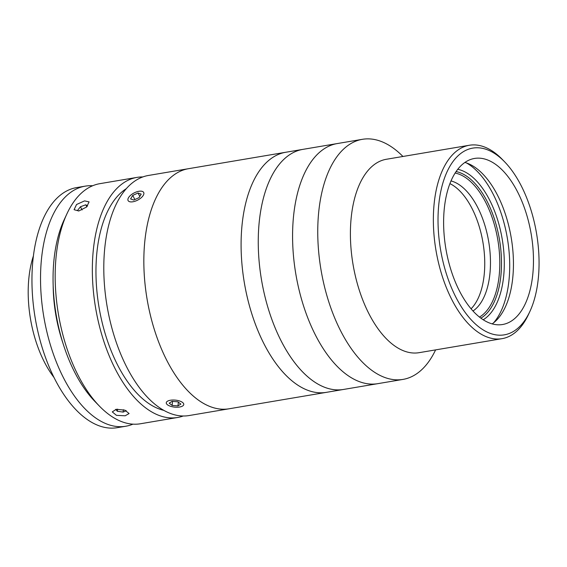 <?xml version="1.0" encoding="UTF-8"?>
<svg xmlns="http://www.w3.org/2000/svg" width="567" height="567" viewBox="0 0 567 567"><rect width="100%" height="100%" fill="white"/><g stroke="black" fill="none" stroke-linecap="round" stroke-linejoin="round"><path stroke-width="0.85" d="M457.767 169.299A77.785 39.981 -99.6 0 1 501.703 236.283A77.785 39.981 -99.6 0 1 483.183 319.76M480.866 318.165A75.758 38.939 80.4 0 0 498.974 236.822A75.758 38.939 80.4 0 0 456.102 171.574M493.545 322.871A87.928 45.197 80.4 0 0 506.778 235.036A87.928 45.197 80.4 0 0 466.528 162.963M535.907 229.855A94.696 48.677 80.4 0 0 504.673 161.871A94.696 48.677 80.4 0 0 452.282 162.552A94.696 48.677 80.4 0 0 441.176 253.102A94.696 48.677 80.4 0 0 482.106 329.236A94.696 48.677 80.4 0 0 529.932 311.368A94.696 48.677 80.4 0 0 535.907 229.855M529.932 311.368L528.55 314.352A98.077 50.413 -99.6 0 1 502.015 338.669A98.077 50.413 -99.6 0 1 436.625 254.002A98.077 50.413 -99.6 0 1 469.341 145.258A98.077 50.413 -99.6 0 1 502.39 159.511L504.673 161.871M469.341 145.258L386.389 159.27A98.077 50.413 80.4 0 0 353.673 268.014A98.077 50.413 80.4 0 0 419.07 352.681L502.015 338.669M402.931 156.478A121.749 62.583 80.4 0 0 362.426 139.312A121.749 62.583 80.4 0 0 321.808 274.3A121.749 62.583 80.4 0 0 402.988 379.408A121.749 62.583 80.4 0 0 435.605 349.889M362.426 139.312L337.252 143.564A121.749 62.583 80.4 0 0 292.671 242.407A121.749 62.583 80.4 0 0 344.027 372.611A121.749 62.583 80.4 0 0 377.813 383.661L343.489 389.458A121.749 62.583 80.4 0 1 309.702 378.416A121.749 62.583 80.4 0 1 258.346 248.204A121.749 62.583 80.4 0 1 302.927 149.362A121.749 62.583 80.4 0 0 262.308 284.351A121.749 62.583 80.4 0 0 343.489 389.458L326.33 392.357A121.749 62.583 80.4 0 1 301.481 387.381A121.749 62.583 80.4 0 1 241.585 259.402A121.749 62.583 80.4 0 1 285.768 152.261A121.749 62.583 80.4 0 0 245.15 287.249A121.749 62.583 80.4 0 0 326.33 392.357L229.075 408.786A121.749 62.583 80.4 0 1 147.895 303.685A121.749 62.583 80.4 0 1 188.513 168.69A121.749 62.583 80.4 0 0 144.337 275.831A121.749 62.583 80.4 0 0 204.226 403.81A121.749 62.583 80.4 0 0 229.075 408.786L189.031 415.554A121.749 62.583 80.4 0 1 107.85 310.447A121.749 62.583 80.4 0 1 148.469 175.458L337.252 143.564A121.749 62.583 80.4 0 0 296.633 278.553A121.749 62.583 80.4 0 0 377.813 383.661L402.988 379.408M446.42 251.812A84.207 43.283 80.4 0 0 502.568 324.515A84.207 43.283 80.4 0 0 530.662 231.145A84.207 43.283 80.4 0 0 474.515 158.448A84.207 43.283 80.4 0 0 446.42 251.812M492.163 323.885A84.207 43.283 80.4 0 0 510.64 234.525A84.207 43.283 80.4 0 0 464.89 162.453M472.984 310.992A67.636 34.764 80.4 0 0 487.804 236.857A67.636 34.764 80.4 0 0 451.013 180.937M449.922 183.623A67.636 34.764 -99.6 0 1 482.085 237.828A67.636 34.764 -99.6 0 1 471.071 308.809M455.131 173.048A74.405 38.244 -99.6 0 1 497.819 239.912A74.405 38.244 -99.6 0 1 479.462 317.088M116.256 409.289L124.924 410.161L129.099 413.549L125.151 415.795L116.455 415.342L112.273 411.897L116.256 409.289M84.547 200.888L89.083 201.88L86.602 207.005L78.792 210.988L74.086 209.691L76.545 204.51L84.547 200.888M142.834 176.939A121.749 62.583 80.4 0 0 137.023 177.386L99.842 183.673A121.749 62.583 80.4 0 0 66.906 213.858A121.749 62.583 80.4 0 0 59.223 318.661A121.749 62.583 80.4 0 0 99.381 406.071A121.749 62.583 80.4 0 0 140.403 423.769L177.584 417.489A121.749 62.583 80.4 0 0 183.219 416.001M137.023 177.386A121.749 62.583 80.4 0 0 96.404 312.382A121.749 62.583 80.4 0 0 177.584 417.489M99.381 406.071L94.809 401.351A114.988 59.103 -99.6 0 1 56.884 318.803A114.988 59.103 -99.6 0 1 64.142 219.819L66.906 213.858M126.328 188.662A114.988 59.103 80.4 0 0 99.792 311.552A114.988 59.103 80.4 0 0 163.778 410.352M132.94 424.159A121.749 62.583 -99.6 0 1 128.078 425.76A121.749 62.583 -99.6 0 1 125.768 426.242A121.749 62.583 -99.6 0 1 44.176 318.881A121.749 62.583 -99.6 0 1 82.895 186.621A121.749 62.583 -99.6 0 1 85.206 186.146A121.749 62.583 -99.6 0 1 92.669 185.756M125.768 426.242L117.185 427.688A121.749 62.583 -99.6 0 1 35.593 320.327A121.749 62.583 -99.6 0 1 74.312 188.074A121.749 62.583 -99.6 0 1 76.623 187.592L85.206 186.146M60.152 333.375A81.166 41.724 -99.6 0 1 56.572 318.98M55.091 310.177A81.166 41.724 -99.6 0 1 53.737 295.407M62.859 342.879A98.077 50.413 -99.6 0 1 53.17 285.548M53.943 377.381A85.9 44.155 -99.6 0 1 33.418 255.887M87.616 205.984L85.773 204.786L80.443 206.757L77.608 210.35L78.636 211.016M86.822 206.799L85.773 204.786M82.102 209.946L80.443 206.757M115.668 409.402L117.369 411.273L123.131 412.089L126.313 410.728M117.575 409.133L117.369 411.273M123.365 409.7L123.131 412.089M127.936 200.13A8.789 4.012 -27.5 0 0 136.803 200.541A8.789 4.012 -27.5 0 0 143.855 192.922A8.789 4.012 -27.5 0 0 141.63 191.221A8.789 4.012 -27.5 0 0 128.255 198.181A8.789 4.012 -27.5 0 0 127.936 200.13M132.721 195.409L130.594 198.925L133.769 200.045L139.071 197.642L141.197 194.127L138.022 193.007L132.721 195.409L134.875 199.541M139.801 196.43L138.022 193.007M170.695 406.341A8.789 3.522 -174.4 0 0 182.744 405.929A8.789 3.522 -174.4 0 0 179.363 400.912A8.789 3.522 -174.4 0 0 169.172 400.522A8.789 3.522 -174.4 0 0 167.01 404.391A8.789 3.522 -174.4 0 0 170.695 406.341M169.2 403.158L172.141 405.433L177.967 405.901L180.852 404.094L177.91 401.819L172.085 401.358L169.2 403.158M172.538 401.393L172.141 405.433M178.336 402.145L177.967 405.901"/></g></svg>
